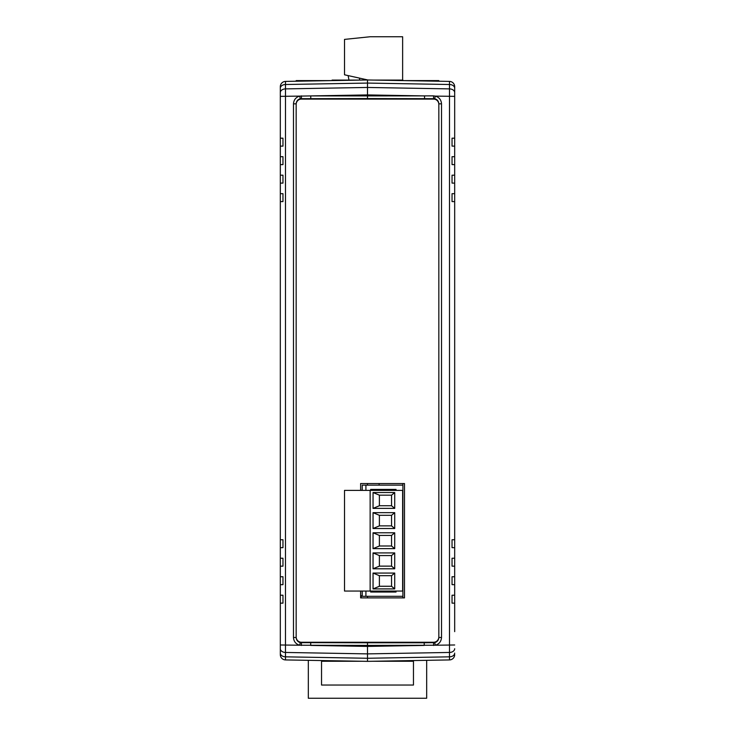 <?xml version="1.0" encoding="UTF-8"?>
<svg xmlns="http://www.w3.org/2000/svg" width="735" height="735" viewBox="0 0 735 735"><rect width="100%" height="100%" fill="white"/><g stroke="black" fill="none" stroke-linecap="round" stroke-linejoin="round"><path stroke-width="1.1" d="M402.899 597.886L402.899 483.547M402.899 80.602L402.899 80.078L401.053 80.078L401.053 80.565L401.053 80.078L372.875 80.078M332.101 80.602L332.101 80.078L362.125 80.078M348.124 75.595L348.978 80.078L348.124 75.595L359.47 78.112L359.663 80.078M367.904 79.986L344.513 74.795L344.513 39.396L370.146 36.75L402.633 36.75L402.633 80.078M402.899 596.305L365.911 596.305L365.911 591.05M402.899 485.137L365.911 485.137L365.911 490.392M365.911 485.137L362.217 485.137L362.217 490.392M365.911 596.305L362.217 596.305L362.217 591.05M370.67 489.409L396.027 489.409L370.67 489.409L370.67 490.392M396.027 489.409L396.027 490.392L396.027 489.409M396.027 592.033L396.027 591.05L396.027 592.033L370.67 592.033L370.67 591.05M402.633 591.05L402.633 490.392L370.146 490.392L370.146 591.05L402.633 591.05M373.049 492.533L394.713 492.533L394.713 508.39L373.049 508.39L373.049 492.533L379.389 495.179L379.389 505.744L391.544 505.744L391.544 495.179L379.389 495.179L391.544 495.179L394.713 492.533M373.049 532.792L394.713 532.792L394.713 548.65L373.049 548.65L373.049 532.792L379.389 535.438L379.389 546.004L391.544 546.004L391.544 535.438L379.389 535.438L391.544 535.438L394.713 532.792M373.049 552.922L394.713 552.922L394.713 568.78L373.049 568.78L373.049 552.922L379.389 555.568L379.389 566.134L391.544 566.134L391.544 555.568L379.389 555.568L391.544 555.568L394.713 552.922M373.049 573.061L394.713 573.061L394.713 588.91L373.049 588.91L373.049 573.061L379.389 575.698L379.389 586.264L391.544 586.264L391.544 575.698L379.389 575.698L391.544 575.698L394.713 573.061M373.049 512.663L394.713 512.663L394.713 528.52L373.049 528.52L373.049 512.663L379.389 515.308L379.389 525.874L391.544 525.874L391.544 515.308L379.389 515.308L391.544 515.308L394.713 512.663M370.146 591.05L344.513 591.05L344.513 490.392L370.146 490.392M373.049 508.39L379.389 505.744M394.713 508.39L391.544 505.744M373.049 548.65L379.389 546.004M394.713 548.65L391.544 546.004M373.049 568.78L379.389 566.134M394.713 568.78L391.544 566.134M373.049 588.91L379.389 586.264M394.713 588.91L391.544 586.264M373.049 528.52L379.389 525.874M394.713 528.52L391.544 525.874M296.168 104.37L296.168 636.969A5.283 5.283 0 0 0 301.451 642.252L433.549 642.252A5.283 5.283 0 0 0 438.832 636.969L438.832 104.37A5.283 5.283 0 0 0 433.549 99.087L301.451 99.087A5.283 5.283 0 0 0 296.168 104.37M360.628 591.05L360.628 597.886L404.489 597.886L404.489 483.547L360.628 483.547L360.628 490.392M454.68 624.382L454.68 620.322M285.492 81.603L285.474 656.833L367.5 658.266L367.5 653.884L367.5 661.353L449.489 659.929L449.489 81.41A5.283 5.283 0 0 1 454.68 86.693L454.68 539.747L452.034 539.747L452.034 547.667L454.68 547.667L454.68 539.747L454.68 558.232L452.034 558.232L452.034 566.161L454.68 566.161L454.68 558.232L454.68 576.727L452.034 576.727L452.034 584.656L454.68 584.656L454.68 595.221L452.034 595.221L452.034 603.15L454.68 603.15L454.68 631.641M441.514 637.493C441.23 641.49 439.172 644.071 435.331 645.229L367.5 645.422L367.5 653.884L367.5 646.414L424.251 645.422L424.205 642.776L434.707 642.647C437.261 641.875 438.639 640.157 438.832 637.493L438.832 103.846C438.639 101.173 437.252 99.455 434.688 98.692L367.5 98.563L367.5 95.927L433.595 95.872L435.304 96.11L434.688 98.692C437.252 99.455 438.639 101.173 438.832 103.846L441.514 103.846L441.514 637.493L438.832 637.493C438.639 640.157 437.261 641.875 434.707 642.647L435.331 645.229L454.68 644.981M454.68 132.906L454.68 117.058M367.5 98.563L300.293 98.692C297.739 99.464 296.361 101.182 296.168 103.846L296.168 637.493C296.361 640.157 297.739 641.885 300.303 642.647L367.5 642.776L367.5 645.422L367.5 642.776L424.205 642.776M367.5 596.305L367.5 597.886L367.5 596.305M367.5 483.547L367.5 485.137L367.5 483.547M424.536 98.563L424.591 95.927L367.5 94.925L367.5 95.927L367.5 83.073L367.5 94.925L310.749 95.918L367.5 95.918M379.122 483.547L379.122 485.137L379.122 483.547M454.68 618.999L454.68 604.464M454.68 86.693L454.68 101.209M454.68 529.172L454.68 212.167M449.489 659.929A5.283 5.283 0 0 0 454.68 654.646A5.283 5.283 0 0 1 449.489 659.929L399.197 660.802M454.68 603.15L454.68 576.727L454.68 603.15M454.68 193.673L452.034 193.673L454.68 193.673L454.68 183.107L454.68 193.673L454.68 183.107L452.034 183.107L452.034 175.178L454.68 175.178L452.034 175.178M367.5 661.353L285.511 659.929A5.283 5.283 0 0 1 280.32 654.646L280.32 201.592L282.966 201.592L282.966 193.673L280.32 193.673L280.32 183.107L282.966 183.107L282.966 175.178L280.32 175.178L280.32 164.612L282.966 164.612L282.966 156.684L280.32 156.684L280.32 146.118L282.966 146.118L282.966 138.189L280.32 138.189L280.32 86.693A5.283 5.283 0 0 1 281.909 82.926A5.283 5.283 180 0 1 282.966 82.118A5.283 5.283 0 0 1 285.511 81.41L367.5 79.977L449.489 81.41M452.034 138.189L454.68 138.189L452.034 138.189L452.034 146.118L454.68 146.118M452.034 193.673L452.034 201.592L454.68 201.592M452.034 156.684L454.68 156.684L452.034 156.684L452.034 164.612L454.68 164.612M310.721 642.776L310.675 645.422L367.5 646.414L367.5 645.422L299.678 645.229C295.828 644.071 293.77 641.499 293.486 637.493L293.486 103.846C293.77 99.85 295.828 97.268 299.669 96.11L310.749 95.918L310.795 98.563M361.161 595.745L361.161 597.886M362.217 490.08L361.161 490.392M360.628 595.745L362.217 595.745M280.32 618.999L280.32 613.743M280.32 653.093A5.283 3.739 180 0 0 285.474 656.833L285.511 659.929A5.283 5.283 0 0 1 280.32 654.646L280.32 632.21M280.32 595.221L280.32 584.656L282.966 584.656L282.966 576.727L280.32 576.727L280.32 603.15L280.32 576.727L280.32 603.15L282.966 603.15L282.966 595.221L280.32 595.221M280.32 86.693A5.283 5.283 0 0 1 285.511 81.41A5.283 5.283 0 0 0 280.32 86.693L280.32 98.756M282.966 201.592L282.966 193.673L280.32 193.673L280.32 201.592M282.966 183.107L282.966 175.178L280.32 175.178L280.32 183.107M282.966 164.612L282.966 156.684L280.32 156.684L280.32 164.612M282.966 146.118L282.966 138.189L280.32 138.189L280.32 135.359L280.32 146.118M282.966 566.161L280.32 566.161L280.32 558.232L280.32 566.161L280.32 558.232L282.966 558.232L282.966 566.161L282.966 558.232M280.32 547.667L280.32 539.747L280.32 547.667L280.32 539.747L282.966 539.747L282.966 547.667L280.32 547.667M367.5 79.977L367.5 83.073L285.474 84.507A5.283 3.739 180 0 0 280.32 88.246M282.966 603.15L282.966 595.221M282.966 584.656L282.966 576.727M301.405 95.862L301.451 98.563L300.293 98.692L299.669 96.11L280.32 96.358M293.486 637.493L296.168 637.493C296.361 640.157 297.739 641.885 300.303 642.647L299.678 645.229L280.32 644.981M296.168 81.227L296.168 80.602L301.451 80.602L301.451 81.135M433.549 81.135L433.549 80.602L403.056 80.602M331.944 80.602L301.451 80.602M433.549 80.602L438.832 80.602L438.832 81.227M426.677 660.324L426.677 698.25L308.323 698.25L308.323 660.324M372.783 661.261L413.465 661.261L413.465 685.038L321.535 685.038L321.535 661.261L362.217 661.261M454.68 648.711A5.283 3.739 0 0 1 449.526 652.45L367.5 653.884L285.474 652.45A5.283 3.739 180 0 1 280.32 648.72M454.68 96.358L435.304 96.11C439.153 97.259 441.23 99.841 441.514 103.846M280.32 92.628A5.283 3.739 180 0 1 285.474 88.889L367.5 87.456L449.526 88.889A5.283 3.739 0 0 1 454.68 92.619M454.68 88.246A5.283 3.739 0 0 0 449.526 84.507L367.5 83.073M367.5 658.266L449.526 656.833A5.283 3.739 0 0 0 454.68 653.093M433.595 645.477L433.549 642.776L434.707 642.647M433.595 95.872L433.549 98.563M300.293 98.692C297.739 99.464 296.361 101.182 296.168 103.846L293.486 103.846M301.451 642.776L301.405 645.477"/></g></svg>
